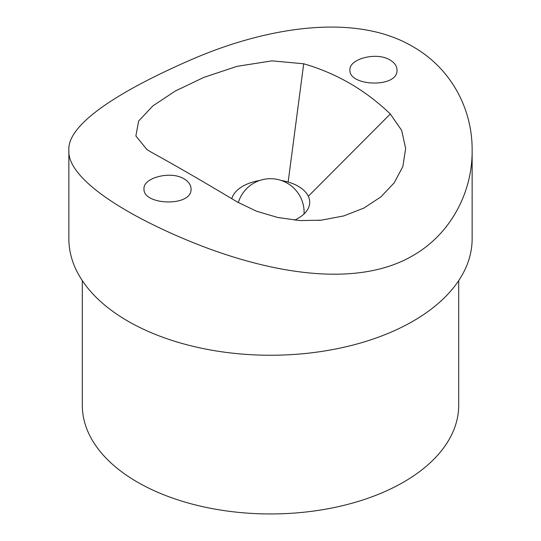 <?xml version="1.0" encoding="UTF-8"?>
<svg xmlns="http://www.w3.org/2000/svg" width="541" height="541" viewBox="0 0 541 541"><rect width="100%" height="100%" fill="white"/><g stroke="black" fill="none" stroke-linecap="round" stroke-linejoin="round"><path stroke-width="0.81" d="M413.081 255.508C355.417 289.408 267.335 272.285 194.415 243.139C119.629 212.985 67.111 176.887 68.863 150.344C67.037 124.288 119.101 90.793 193.935 58.516C266.794 27.341 355.41 12.402 413.074 46.763C451.282 68.538 472.469 109.039 472.137 150.344C472.53 191.622 451.37 233.509 413.081 255.508M472.137 150.344L472.137 238.831A201.637 116.41 180 0 1 270.5 355.248A201.637 116.41 180 0 1 68.863 238.831L68.863 150.344M458.694 280.63L458.694 405.297A188.194 108.653 180 0 1 270.5 513.95A188.194 108.653 180 0 1 82.306 405.297L82.306 280.63M294.527 220.133A39.209 22.634 0 0 0 308.316 196.268A39.209 22.634 0 0 0 288.15 182.04A39.209 22.634 0 0 0 281.313 180.491M259.687 180.491A39.209 22.634 0 0 0 231.778 198.703M390.304 113.989C365.358 90.016 336.495 73.278 303.704 63.777L271.9 60.856L236.917 66.367L203.835 77.397L175.189 91.098L152.866 105.908L138.645 121.035L135.879 135.94L146.922 149.553L150.696 151.872C175.642 165.607 204.512 182.31 237.296 202.003L256.522 211.22L277.817 217.502L299.809 220.566L321.165 220.201L343.724 215.927L363.843 208.089L380.823 196.951L394.112 182.939L402.849 166.574L405.649 148.532L401.665 130.381L390.304 113.989L308.316 196.268M184.163 178.922C170.638 170.401 142.973 177.874 144.001 188.809C142.601 205.384 192.44 207.257 191.054 188.809C190.926 184.927 188.626 181.627 184.163 178.922M390.108 60.024C376.583 51.503 348.918 58.976 349.946 69.911C348.546 86.486 398.386 88.359 396.999 69.911C396.871 66.022 394.572 62.729 390.108 60.024M303.974 214.033A33.603 19.402 0 0 0 304.103 212.309A33.603 33.603 0 0 0 238.324 202.611M288.15 182.04L303.704 63.777M319.028 220.39L321.165 220.18"/></g></svg>
